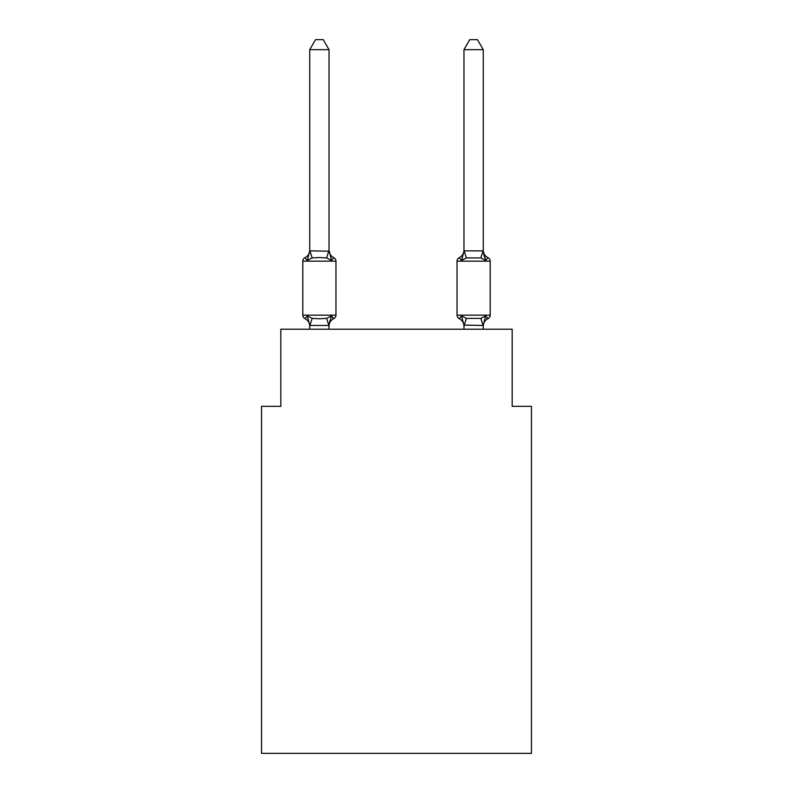 <?xml version="1.0" encoding="UTF-8"?>
<svg xmlns="http://www.w3.org/2000/svg" width="793" height="793" viewBox="0 0 793 793"><rect width="100%" height="100%" fill="white"/><g stroke="black" fill="none" stroke-linecap="round" stroke-linejoin="round"><path stroke-width="1.19" d="M531.449 753.35L531.449 406.333L512.169 406.333L512.169 329.214L280.831 329.214L280.831 406.333L261.551 406.333L261.551 753.35L531.449 753.35M488.022 318.608A3.856 3.856 0 0 0 490.193 315.148A3.856 3.856 0 0 1 488.022 318.608L486.932 318.082L488.022 318.608A3.856 3.856 0 0 0 490.193 315.148A3.856 3.856 0 0 1 488.022 318.608A3.856 3.856 0 0 0 490.193 315.148A3.856 3.856 0 0 1 488.022 318.608L486.932 318.082L488.022 318.608A3.856 3.856 0 0 0 490.193 315.148A3.856 3.856 0 0 1 488.022 318.608A3.856 3.856 0 0 0 490.193 315.148A3.856 3.856 0 0 1 488.022 318.608L486.932 318.082L488.022 318.608A3.856 3.856 0 0 0 490.193 315.148A3.856 3.856 0 0 1 488.022 318.608A3.856 3.856 0 0 0 490.193 315.148A3.856 3.856 0 0 1 488.022 318.608L486.932 318.082L488.022 318.608A3.856 3.856 0 0 0 490.193 315.148A3.856 3.856 0 0 1 488.022 318.608A3.856 3.856 0 0 0 490.193 315.148A3.856 3.856 0 0 1 488.022 318.608L486.932 318.082L488.022 318.608A3.856 3.856 0 0 0 490.193 315.148A3.856 3.856 0 0 1 488.022 318.608A3.856 3.856 0 0 0 490.193 315.148A3.856 3.856 0 0 1 488.022 318.608L486.932 318.082L488.022 318.608A3.856 3.856 0 0 0 490.193 315.148A3.856 3.856 0 0 1 488.022 318.608A3.856 3.856 0 0 0 490.193 315.148A3.856 3.856 0 0 1 488.022 318.608L486.932 318.082L488.022 318.608A3.856 3.856 0 0 0 490.193 315.148A3.856 3.856 0 0 1 488.022 318.608A3.856 3.856 0 0 0 490.193 315.148A3.856 3.856 0 0 1 488.022 318.608L486.932 318.082L488.022 318.608A3.856 3.856 0 0 0 490.193 315.148A3.856 3.856 0 0 1 488.022 318.608A3.856 3.856 0 0 0 490.193 315.148A3.856 3.856 0 0 1 488.022 318.608L486.932 318.082L488.022 318.608A3.856 3.856 0 0 0 490.193 315.148A3.856 3.856 0 0 1 488.022 318.608A3.856 3.856 0 0 0 490.193 315.148A3.856 3.856 0 0 1 488.022 318.608L485.663 315.901L488.022 318.608A8.485 8.485 0 0 0 483.254 326.24L483.254 326.24M483.651 254.107L485.663 260.411L488.022 257.695A3.856 3.856 0 0 1 490.193 261.165A3.856 3.856 0 0 0 488.022 257.695L485.663 260.411L483.651 254.107L485.663 260.411L488.022 257.695A3.856 3.856 0 0 1 490.193 261.165A3.856 3.856 0 0 0 488.022 257.695L485.663 260.411L488.022 257.695A3.856 3.856 0 0 1 490.193 261.165A3.856 3.856 0 0 0 488.022 257.695L485.663 260.411L483.651 254.107L485.663 260.411L488.022 257.695A3.856 3.856 0 0 1 490.193 261.165A3.856 3.856 0 0 0 488.022 257.695L485.663 260.411L488.022 257.695A3.856 3.856 0 0 1 490.193 261.165A3.856 3.856 0 0 0 488.022 257.695L485.663 260.411L483.651 254.107L485.663 260.411L488.022 257.695A3.856 3.856 0 0 1 490.193 261.165A3.856 3.856 0 0 0 488.022 257.695L485.663 260.411L488.022 257.695A3.856 3.856 0 0 1 490.193 261.165A3.856 3.856 0 0 0 488.022 257.695L485.663 260.411L483.651 254.107L485.663 260.411L488.022 257.695A3.856 3.856 0 0 1 490.193 261.165A3.856 3.856 0 0 0 488.022 257.695L485.663 260.411L488.022 257.695A3.856 3.856 0 0 1 490.193 261.165A3.856 3.856 0 0 0 488.022 257.695L485.663 260.411L483.651 254.107L485.663 260.411L488.022 257.695A3.856 3.856 0 0 1 490.193 261.165A3.856 3.856 0 0 0 488.022 257.695L485.663 260.411L488.022 257.695A3.856 3.856 0 0 1 490.193 261.165A3.856 3.856 0 0 0 488.022 257.695L485.663 260.411L483.651 254.107L485.663 260.411L488.022 257.695A3.856 3.856 0 0 1 490.193 261.165A3.856 3.856 0 0 0 488.022 257.695L485.663 260.411L488.022 257.695A3.856 3.856 0 0 1 490.193 261.165A3.856 3.856 0 0 0 488.022 257.695L485.663 260.411L483.651 254.107L485.663 260.411L488.022 257.695A3.856 3.856 0 0 1 490.193 261.165A3.856 3.856 0 0 0 488.022 257.695L485.663 260.411L488.022 257.695A3.856 3.856 0 0 1 490.193 261.165A3.856 3.856 0 0 0 488.022 257.695L485.663 260.411L483.651 254.107L485.663 260.411L488.022 257.695A3.856 3.856 0 0 1 490.193 261.165A3.856 3.856 0 0 0 488.022 257.695L485.663 260.411L488.022 257.695A3.856 3.856 0 0 1 490.193 261.165A3.856 3.856 0 0 0 488.022 257.695L485.663 260.411L483.651 254.107L485.663 260.411L488.022 257.695A3.856 3.856 0 0 1 490.193 261.165A3.856 3.856 0 0 0 488.022 257.695L485.663 260.411L488.022 257.695A3.856 3.856 0 0 1 490.193 261.165A3.856 3.856 0 0 0 488.022 257.695L485.663 260.411L480.845 257.923L466.383 257.923L461.566 260.411L459.206 257.695A3.856 3.856 0 0 0 457.036 261.165L457.036 315.148A3.856 3.856 0 0 0 459.206 318.608L461.566 315.901L459.206 318.608A8.485 8.485 0 0 1 463.974 326.24L463.974 325.1L463.974 326.24A8.485 8.485 0 0 0 459.206 318.608L461.566 315.901L459.206 318.608A8.485 8.485 0 0 1 463.974 326.24A8.485 8.485 0 0 0 459.206 318.608L461.566 315.901L459.206 318.608A8.485 8.485 0 0 1 463.974 326.24A8.485 8.485 0 0 0 459.206 318.608L461.566 315.901L459.206 318.608A8.485 8.485 0 0 1 463.974 326.24A8.485 8.485 0 0 0 459.206 318.608L461.566 315.901L459.206 318.608A8.485 8.485 0 0 1 463.974 326.24A8.485 8.485 0 0 0 459.206 318.608L461.566 315.901L459.206 318.608A8.485 8.485 0 0 1 463.974 326.24A8.485 8.485 0 0 0 459.206 318.608L461.566 315.901L459.206 318.608A8.485 8.485 0 0 1 463.974 326.24A8.485 8.485 0 0 0 459.206 318.608L461.566 315.901L459.206 318.608A8.485 8.485 0 0 1 463.974 326.24A8.485 8.485 0 0 0 459.206 318.608L461.566 315.901L459.206 318.608A8.485 8.485 0 0 1 463.974 326.24A8.485 8.485 0 0 0 459.206 318.608L461.566 315.901L459.206 318.608A8.485 8.485 0 0 1 463.974 326.24M488.022 257.695A8.485 8.485 0 0 1 483.254 250.073L483.254 49.672L463.974 49.672L463.974 250.856L483.254 250.856M463.974 325.447L461.566 315.901L459.206 318.608L461.566 315.901L466.383 318.38L480.845 318.38L485.663 315.901L483.254 325.447L463.974 325.1L463.974 329.214M463.974 250.856L463.974 250.073A8.485 8.485 0 0 1 459.206 257.695L461.566 260.411L459.206 257.695A3.856 3.856 0 0 0 457.036 261.165A3.856 3.856 0 0 1 459.206 257.695L461.566 260.411L459.206 257.695A3.856 3.856 0 0 0 457.036 261.165A3.856 3.856 0 0 1 459.206 257.695L461.566 260.411L459.206 257.695A3.856 3.856 0 0 0 457.036 261.165A3.856 3.856 0 0 1 459.206 257.695L461.566 260.411L459.206 257.695A3.856 3.856 0 0 0 457.036 261.165A3.856 3.856 0 0 1 459.206 257.695L461.566 260.411L459.206 257.695A3.856 3.856 0 0 0 457.036 261.165A3.856 3.856 0 0 1 459.206 257.695L461.566 260.411L459.206 257.695A3.856 3.856 0 0 0 457.036 261.165A3.856 3.856 0 0 1 459.206 257.695L461.566 260.411L459.206 257.695A3.856 3.856 0 0 0 457.036 261.165A3.856 3.856 0 0 1 459.206 257.695L461.566 260.411L459.206 257.695A3.856 3.856 0 0 0 457.036 261.165A3.856 3.856 0 0 1 459.206 257.695L461.566 260.411L459.206 257.695A3.856 3.856 0 0 0 457.036 261.165A3.856 3.856 0 0 1 459.206 257.695L461.566 260.411L459.206 257.695L461.566 260.411L462.468 257.358M309.746 326.24L309.746 326.24A8.485 8.485 0 0 0 304.978 318.608L307.337 315.901L304.978 318.608A3.856 3.856 0 0 1 302.807 315.148L335.964 315.148A3.856 3.856 0 0 1 333.794 318.608L332.693 318.082L333.794 318.608A3.856 3.856 0 0 0 335.964 315.148A3.856 3.856 0 0 1 333.794 318.608L331.434 315.901L333.794 318.608A8.485 8.485 0 0 0 329.026 326.24M329.026 250.073A8.485 8.485 0 0 0 333.794 257.695L331.434 260.411L333.794 257.695A3.856 3.856 0 0 1 335.964 261.165A3.856 3.856 0 0 0 333.794 257.695L331.434 260.411L333.794 257.695L331.434 260.411L333.794 257.695L331.434 260.411L333.794 257.695L331.434 260.411L333.794 257.695L331.434 260.411L333.794 257.695L331.434 260.411L333.794 257.695L331.434 260.411L333.794 257.695L331.434 260.411L333.794 257.695L331.434 260.411L333.794 257.695L331.434 260.411L333.794 257.695L331.434 260.411L333.794 257.695L331.434 260.411L333.794 257.695L331.434 260.411L333.794 257.695L331.434 260.411L333.794 257.695L331.434 260.411L333.794 257.695L331.434 260.411L333.794 257.695L331.434 260.411L333.794 257.695L331.434 260.411L326.617 257.923L319.381 257.547L312.155 257.923L307.337 260.411L304.978 257.695L307.337 260.411L304.978 257.695L307.337 260.411L304.978 257.695L307.337 260.411L304.978 257.695L307.337 260.411L304.978 257.695L307.337 260.411L304.978 257.695L307.337 260.411L304.978 257.695L307.337 260.411L304.978 257.695L307.337 260.411L304.978 257.695L307.337 260.411L304.978 257.695L307.337 260.411L304.978 257.695L307.337 260.411L304.978 257.695L307.337 260.411L304.978 257.695L307.337 260.411L304.978 257.695L307.337 260.411L304.978 257.695L307.337 260.411L304.978 257.695L307.337 260.411L304.978 257.695L307.337 260.411L304.978 257.695L307.337 260.411L304.978 257.695L307.337 260.411L309.746 250.856L329.026 251.203L329.026 250.073L331.434 260.411L333.794 257.695A3.856 3.856 0 0 1 335.964 261.165L335.964 315.148A3.856 3.856 0 0 1 333.794 318.608L331.434 315.901L333.794 318.608A3.856 3.856 0 0 0 335.964 315.148A3.856 3.856 0 0 1 333.794 318.608L331.434 315.901L333.794 318.608A3.856 3.856 0 0 0 335.964 315.148A3.856 3.856 0 0 1 333.794 318.608L331.434 315.901L333.794 318.608A3.856 3.856 0 0 0 335.964 315.148A3.856 3.856 0 0 1 333.794 318.608L331.434 315.901L333.794 318.608A3.856 3.856 0 0 0 335.964 315.148A3.856 3.856 0 0 1 333.794 318.608L331.434 315.901L333.794 318.608A3.856 3.856 0 0 0 335.964 315.148A3.856 3.856 0 0 1 333.794 318.608L331.434 315.901L333.794 318.608A3.856 3.856 0 0 0 335.964 315.148A3.856 3.856 0 0 1 333.794 318.608L331.434 315.901L333.794 318.608A3.856 3.856 0 0 0 335.964 315.148A3.856 3.856 0 0 1 333.794 318.608L331.434 315.901L333.794 318.608A3.856 3.856 0 0 0 335.964 315.148A3.856 3.856 0 0 1 333.794 318.608L331.434 315.901L333.794 318.608M329.026 325.447L309.746 325.447L307.337 315.901L312.155 318.38L319.381 318.766L326.617 318.38L331.434 315.901L328.867 325.497L329.026 329.214M304.978 318.608A3.856 3.856 0 0 1 302.807 315.148A3.856 3.856 0 0 0 304.978 318.608A3.856 3.856 0 0 1 302.807 315.148A3.856 3.856 0 0 0 304.978 318.608A3.856 3.856 0 0 1 302.807 315.148A3.856 3.856 0 0 0 304.978 318.608A3.856 3.856 0 0 1 302.807 315.148A3.856 3.856 0 0 0 304.978 318.608A3.856 3.856 0 0 1 302.807 315.148A3.856 3.856 0 0 0 304.978 318.608A3.856 3.856 0 0 1 302.807 315.148A3.856 3.856 0 0 0 304.978 318.608A3.856 3.856 0 0 1 302.807 315.148A3.856 3.856 0 0 0 304.978 318.608A3.856 3.856 0 0 1 302.807 315.148A3.856 3.856 0 0 0 304.978 318.608A3.856 3.856 0 0 1 302.807 315.148A3.856 3.856 0 0 0 304.978 318.608M329.026 250.856L329.026 49.672L309.746 49.672L309.746 250.856M333.794 257.695A3.856 3.856 0 0 1 335.964 261.165A3.856 3.856 0 0 0 333.794 257.695A3.856 3.856 0 0 1 335.964 261.165A3.856 3.856 0 0 0 333.794 257.695A3.856 3.856 0 0 1 335.964 261.165A3.856 3.856 0 0 0 333.794 257.695A3.856 3.856 0 0 1 335.964 261.165A3.856 3.856 0 0 0 333.794 257.695A3.856 3.856 0 0 1 335.964 261.165A3.856 3.856 0 0 0 333.794 257.695A3.856 3.856 0 0 1 335.964 261.165A3.856 3.856 0 0 0 333.794 257.695A3.856 3.856 0 0 1 335.964 261.165A3.856 3.856 0 0 0 333.794 257.695A3.856 3.856 0 0 1 335.964 261.165A3.856 3.856 0 0 0 333.794 257.695A3.856 3.856 0 0 1 335.964 261.165L302.807 261.165A3.856 3.856 0 0 1 304.978 257.695A8.485 8.485 0 0 0 309.746 250.073L309.746 251.203M302.807 261.165L302.807 315.148M329.026 325.249L329.928 320.56M309.746 329.214L309.746 325.447M309.746 49.672L315.535 39.65L323.237 39.65L329.026 49.672M457.036 261.165L490.193 261.165L490.193 315.148L457.036 315.148M483.254 329.214L483.254 325.447M485.663 260.411L483.254 251.203M463.974 251.203L461.566 260.411M463.974 49.672L469.763 39.65L477.465 39.65L483.254 49.672M312.155 318.38L309.904 325.497M326.617 318.38L328.867 325.497M309.904 250.806L312.155 257.923M328.867 250.806L326.617 257.923M483.096 325.497L480.845 318.38M464.133 325.497L466.383 318.38M480.845 257.923L483.096 250.806M466.383 257.923L464.133 250.806"/></g></svg>
